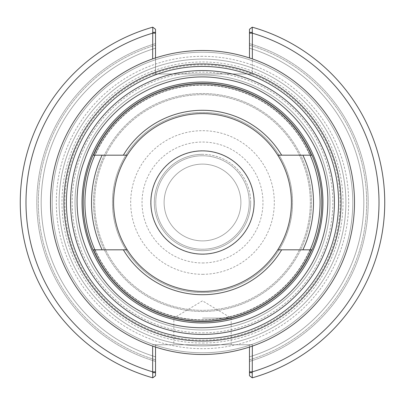 <?xml version="1.0" encoding="UTF-8"?>
<svg xmlns="http://www.w3.org/2000/svg" width="405" height="405" viewBox="0 0 405 405"><rect width="100%" height="100%" fill="white"/><g stroke="black" fill="none" stroke-linecap="round" stroke-linejoin="round"><path stroke-width="0.3" stroke-dasharray="2.02 1.52" d="M123.353 155.181L92.983 155.181A119.303 119.303 0 0 0 92.983 249.819L123.353 249.819M281.647 249.819L312.017 249.819A119.303 119.303 0 0 0 312.017 155.181L309.825 155.181A117.293 117.293 0 0 0 95.175 155.181M202.5 94.669A107.831 107.831 0 0 0 94.669 202.5A107.831 107.831 0 0 0 202.5 310.331A107.831 107.831 0 0 0 310.331 202.5A107.831 107.831 0 0 0 202.5 94.669A107.831 107.831 0 0 0 94.669 202.5A107.831 107.831 0 0 0 202.5 310.331A107.831 107.831 0 0 0 310.331 202.5A107.831 107.831 0 0 0 202.5 94.669M309.825 155.181L281.647 155.181M95.175 249.819A117.293 117.293 0 0 0 309.825 249.819M202.5 113.597A88.903 88.903 0 0 0 113.597 202.5A88.903 88.903 0 0 0 202.5 291.403A88.903 88.903 0 0 0 291.403 202.5A88.903 88.903 0 0 0 202.5 113.597M202.5 352.775A150.275 150.275 0 0 0 352.775 202.5A150.275 150.275 0 0 0 202.5 52.225A150.275 150.275 0 0 0 52.225 202.5A150.275 150.275 0 0 0 202.5 352.775A150.275 150.275 0 0 0 352.775 202.5A150.275 150.275 0 0 0 202.5 52.225A150.275 150.275 0 0 0 52.225 202.5A150.275 150.275 0 0 0 202.5 352.775A150.275 150.275 0 0 0 352.775 202.5A150.275 150.275 0 0 0 202.5 52.225A150.275 150.275 0 0 0 52.225 202.5A150.275 150.275 0 0 0 202.5 352.775A150.275 150.275 0 0 0 352.775 202.5A150.275 150.275 0 0 0 202.5 52.225A150.275 150.275 0 0 0 52.225 202.5A150.275 150.275 0 0 0 202.5 352.775M202.5 50.504A151.996 151.996 0 0 0 50.504 202.5A151.996 151.996 0 0 0 202.5 354.496A151.996 151.996 0 0 0 354.496 202.5A151.996 151.996 0 0 0 202.5 50.504A151.996 151.996 0 0 0 50.504 202.5A151.996 151.996 0 0 0 202.5 354.496A151.996 151.996 0 0 0 354.496 202.5A151.996 151.996 0 0 0 202.5 50.504A151.996 151.996 0 0 0 50.504 202.5A151.996 151.996 0 0 0 202.5 354.496A151.996 151.996 0 0 0 354.496 202.5A151.996 151.996 0 0 0 202.5 50.504A151.996 151.996 0 0 0 50.504 202.5A151.996 151.996 0 0 0 202.5 354.496A151.996 151.996 0 0 0 354.496 202.5A151.996 151.996 0 0 0 202.5 50.504A151.996 151.996 0 0 0 50.504 202.5A151.996 151.996 0 0 0 202.5 354.496A151.996 151.996 0 0 0 354.496 202.5A151.996 151.996 0 0 0 202.5 50.504M202.5 56.325A146.175 146.175 0 0 0 56.325 202.5A146.175 146.175 0 0 0 202.5 348.675A146.175 146.175 0 0 0 348.675 202.5A146.175 146.175 0 0 0 202.5 56.325M202.5 345.89A143.39 143.39 0 0 0 345.89 202.5A143.39 143.39 0 0 0 202.5 59.11A143.39 143.39 0 0 0 59.11 202.5A143.39 143.39 0 0 0 202.5 345.89A143.39 143.39 0 0 0 345.89 202.5A143.39 143.39 0 0 0 202.5 59.11A143.39 143.39 0 0 0 59.11 202.5A143.39 143.39 0 0 0 202.5 345.89A143.39 143.39 0 0 0 345.89 202.5A143.39 143.39 0 0 0 202.5 59.11A143.39 143.39 0 0 0 59.11 202.5A143.39 143.39 0 0 0 202.5 345.89A143.39 143.39 0 0 0 345.89 202.5A143.39 143.39 0 0 0 202.5 59.11A143.39 143.39 0 0 0 59.11 202.5A143.39 143.39 0 0 0 202.5 345.89M202.5 75.026A127.474 127.474 0 0 0 75.026 202.5A127.474 127.474 0 0 0 202.5 329.974A127.474 127.474 0 0 0 329.974 202.5A127.474 127.474 0 0 0 202.5 75.026A127.474 127.474 0 0 1 329.974 202.5A127.474 127.474 0 0 1 202.5 329.974A127.474 127.474 0 0 1 75.026 202.5A127.474 127.474 0 0 1 202.5 75.026A127.474 127.474 0 0 0 75.026 202.5A127.474 127.474 0 0 0 202.5 329.974A127.474 127.474 0 0 0 329.974 202.5A127.474 127.474 0 0 0 202.5 75.026A127.474 127.474 0 0 0 75.026 202.5A127.474 127.474 0 0 0 202.5 329.974A127.474 127.474 0 0 0 329.974 202.5A127.474 127.474 0 0 0 202.5 75.026M202.5 254.122A51.622 51.622 0 0 0 254.122 202.5A51.622 51.622 0 0 0 202.5 150.878A51.622 51.622 0 0 0 150.878 202.5A51.622 51.622 0 0 0 202.5 254.122M202.5 292.552A90.052 90.052 0 0 0 292.552 202.5A90.052 90.052 0 0 0 202.5 112.448A90.052 90.052 0 0 0 112.448 202.5A90.052 90.052 0 0 0 202.5 292.552A90.052 90.052 0 0 0 292.552 202.5A90.052 90.052 0 0 0 202.5 112.448A90.052 90.052 0 0 0 112.448 202.5A90.052 90.052 0 0 0 202.5 292.552M202.5 82.053A120.447 120.447 0 0 0 82.053 202.5A120.447 120.447 0 0 0 202.5 322.947A120.447 120.447 0 0 0 322.947 202.5A120.447 120.447 0 0 0 202.5 82.053M322.947 202.5A120.447 120.447 0 0 0 202.5 82.053A120.447 120.447 0 0 0 82.053 202.5A120.447 120.447 0 0 0 202.5 322.947A120.447 120.447 0 0 0 322.947 202.5A120.447 120.447 0 0 0 202.5 82.053A120.447 120.447 0 0 0 82.053 202.5A120.447 120.447 0 0 0 202.5 322.947A120.447 120.447 0 0 0 322.947 202.5M202.5 334.419A131.919 131.919 0 0 0 334.419 202.5A131.919 131.919 0 0 0 202.5 70.581A131.919 131.919 0 0 0 70.581 202.5A131.919 131.919 0 0 0 202.5 334.419M164.111 202.5A38.389 38.389 0 0 1 202.5 164.111A38.389 38.389 0 0 1 240.889 202.5A38.389 38.389 0 0 1 202.5 240.889A38.389 38.389 0 0 1 164.111 202.5A38.389 38.389 0 0 0 221.692 235.745A38.389 38.389 0 0 0 221.692 169.255A38.389 38.389 0 0 0 164.111 202.5M152.66 372.651L155.525 372.651L155.525 375.724L152.761 377.83A182.25 182.25 0 0 1 152.761 27.17A182.25 182.25 0 0 0 152.761 377.83L155.525 375.724L155.525 361.392L155.525 375.724L152.761 377.83A182.25 182.25 0 0 1 152.761 27.17L155.525 29.276L155.525 43.608L155.525 29.276L155.525 32.349L152.66 32.349L152.761 27.17L155.525 29.276L152.761 27.17A182.25 182.25 0 0 0 152.761 377.83L152.66 346.088M155.525 32.349L155.525 73.963L152.66 73.963L155.525 73.963L155.525 57.945M152.66 58.912L152.66 32.349M155.525 43.608A165.691 165.691 0 0 0 155.525 361.392L155.525 359.817L155.525 361.392A165.691 165.691 0 0 1 155.525 43.608L155.525 45.183L155.525 43.608M252.34 32.349L249.475 32.349L249.475 29.276L252.239 27.17L252.34 73.963L152.66 73.963L252.34 73.963L249.475 73.963L252.34 73.963L252.34 58.912M252.34 346.088L252.34 344.746L152.66 344.746L252.34 344.746L252.239 377.83A182.25 182.25 0 0 0 252.239 27.17L249.475 29.276L252.239 27.17A182.25 182.25 0 0 1 252.239 377.83L249.475 375.724L252.239 377.83A182.25 182.25 0 0 0 252.239 27.17M249.475 57.945L249.475 32.349M249.475 29.276L249.475 43.608L249.475 29.276M249.475 361.392A165.691 165.691 0 0 0 249.475 43.608L249.475 45.183L249.475 43.608A165.691 165.691 0 0 1 249.475 361.392L249.475 375.724L249.475 361.392M252.34 372.651L249.475 372.651L249.475 375.724L252.239 377.83M249.475 372.651L249.475 344.746L252.34 344.746L249.475 344.746L249.475 347.055M155.525 347.055L155.525 344.746L152.66 344.746L155.525 344.746L155.525 372.651M202.5 318.072L231.179 318.072L202.5 318.072M202.5 344.746L173.821 344.746L202.5 344.746M155.525 48.175L155.525 45.183L155.525 48.175A161.317 161.317 0 0 0 155.525 356.825L155.525 359.817L155.525 356.825A161.317 161.317 0 0 1 155.525 48.175A161.317 161.317 0 0 0 155.525 356.825M249.475 48.175L249.475 45.183L249.475 48.175A161.317 161.317 0 0 1 249.475 356.825L249.475 359.817L249.475 356.825A161.317 161.317 0 0 0 249.475 48.175A161.317 161.317 0 0 1 249.475 356.825M250.68 202.5A48.18 48.18 0 0 0 202.5 154.32A48.18 48.18 0 0 0 154.32 202.5A48.18 48.18 0 0 0 202.5 250.68A48.18 48.18 0 0 0 250.68 202.5M202.5 154.32A48.18 48.18 0 0 0 154.32 202.5A48.18 48.18 0 0 0 202.5 250.68A48.18 48.18 0 0 0 250.68 202.5A48.18 48.18 0 0 0 202.5 154.32M202.5 155.753A46.747 46.747 0 0 0 155.753 202.5A46.747 46.747 0 0 0 202.5 249.247A46.747 46.747 0 0 0 249.247 202.5A46.747 46.747 0 0 0 202.5 155.753A46.747 46.747 0 0 0 155.753 202.5A46.747 46.747 0 0 0 202.5 249.247A46.747 46.747 0 0 0 249.247 202.5A46.747 46.747 0 0 0 202.5 155.753A46.747 46.747 0 0 0 155.753 202.5A46.747 46.747 0 0 0 202.5 249.247A46.747 46.747 0 0 0 249.247 202.5A46.747 46.747 0 0 0 202.5 155.753A46.747 46.747 0 0 0 155.753 202.5A46.747 46.747 0 0 0 202.5 249.247A46.747 46.747 0 0 0 249.247 202.5A46.747 46.747 0 0 0 202.5 155.753M94.861 249.819A117.582 117.582 0 0 0 320.082 202.5A117.582 117.582 0 0 0 202.5 84.918A117.582 117.582 0 0 0 84.918 202.5A117.582 117.582 0 0 0 310.139 249.819M310.139 155.181A117.582 117.582 0 0 0 94.861 155.181M202.5 311.475A108.975 108.975 0 0 0 311.475 202.5A108.975 108.975 0 0 0 202.5 93.525A108.975 108.975 0 0 0 93.525 202.5A108.975 108.975 0 0 0 202.5 311.475A108.975 108.975 0 0 0 311.475 202.5A108.975 108.975 0 0 0 202.5 93.525A108.975 108.975 0 0 0 93.525 202.5A108.975 108.975 0 0 0 202.5 311.475M202.5 320.082A117.582 117.582 0 0 0 320.082 202.5A117.582 117.582 0 0 0 202.5 84.918A117.582 117.582 0 0 0 84.918 202.5A117.582 117.582 0 0 0 202.5 320.082A117.582 117.582 0 0 0 320.082 202.5A117.582 117.582 0 0 0 202.5 84.918A117.582 117.582 0 0 0 84.918 202.5A117.582 117.582 0 0 0 202.5 320.082M202.5 321.803A119.303 119.303 0 0 0 321.803 202.5A119.303 119.303 0 0 0 202.5 83.197A119.303 119.303 0 0 0 83.197 202.5A119.303 119.303 0 0 0 202.5 321.803A119.303 119.303 0 0 0 321.803 202.5A119.303 119.303 0 0 0 202.5 83.197A119.303 119.303 0 0 0 83.197 202.5A119.303 119.303 0 0 0 202.5 321.803M340.154 202.5A137.654 137.654 0 0 0 202.5 64.846A137.654 137.654 0 0 0 64.846 202.5A137.654 137.654 0 0 0 202.5 340.154A137.654 137.654 0 0 0 340.154 202.5M202.5 332.844A130.344 130.344 0 0 0 332.844 202.5A130.344 130.344 0 0 0 202.5 72.156A130.344 130.344 0 0 0 72.156 202.5A130.344 130.344 0 0 0 202.5 332.844M155.525 371.83L152.66 371.83A176.514 176.514 0 0 1 152.66 33.169L155.525 33.169M249.475 371.83L252.34 371.83A176.514 176.514 0 0 0 252.34 33.169L249.475 33.169M249.475 359.817A164.182 164.182 0 0 0 249.475 45.183A164.182 164.182 0 0 1 249.475 359.817M155.525 45.183A164.182 164.182 0 0 0 155.525 359.817A164.182 164.182 0 0 1 155.525 45.183M202.5 254.264A51.764 51.764 0 0 0 254.264 202.5A51.764 51.764 0 0 0 202.5 150.736A51.764 51.764 0 0 0 150.736 202.5A51.764 51.764 0 0 0 202.5 254.264M202.5 262.966A60.466 60.466 0 0 0 262.966 202.5A60.466 60.466 0 0 0 202.5 142.034A60.466 60.466 0 0 0 142.034 202.5A60.466 60.466 0 0 0 202.5 262.966M202.5 274.317A71.817 71.817 0 0 0 274.317 202.5A71.817 71.817 0 0 0 202.5 130.683A71.817 71.817 0 0 0 130.683 202.5A71.817 71.817 0 0 0 202.5 274.317M202.5 343.025A140.525 140.525 0 0 0 343.025 202.5A140.525 140.525 0 0 0 202.5 61.975A140.525 140.525 0 0 0 61.975 202.5A140.525 140.525 0 0 0 202.5 343.025M231.179 344.746L231.179 318.072L202.5 300.839L173.821 318.072L173.821 344.746"/><path stroke-width="0.61" d="M123.353 155.181L127.236 155.181A88.903 88.903 0 0 0 127.236 249.819L92.983 249.819A119.303 119.303 0 0 1 92.983 155.181L127.236 155.181A88.903 88.903 0 0 1 277.764 155.181L281.647 155.181A92.213 92.213 0 0 0 123.353 155.181M102.111 249.819A110.985 110.985 0 0 1 102.111 155.181M93.611 249.819A118.726 118.726 0 0 0 311.389 249.819L277.764 249.819A88.903 88.903 0 0 1 127.236 249.819L123.353 249.819A92.213 92.213 0 0 0 281.647 249.819L277.764 249.819A88.903 88.903 0 0 0 277.764 155.181L311.389 155.181A118.726 118.726 0 0 0 93.611 155.181M302.889 155.181A110.985 110.985 0 0 1 302.889 249.819M311.389 155.181L312.017 155.181A119.303 119.303 0 0 1 312.017 249.819L311.389 249.819M202.5 150.878A51.622 51.622 0 0 0 150.878 202.5A51.622 51.622 0 0 0 202.5 254.122A51.622 51.622 0 0 0 254.122 202.5A51.622 51.622 0 0 0 202.5 150.878M202.5 82.053A120.447 120.447 0 0 0 82.053 202.5A120.447 120.447 0 0 0 202.5 322.947A120.447 120.447 0 0 0 322.947 202.5A120.447 120.447 0 0 0 202.5 82.053M202.5 70.581A131.919 131.919 0 0 0 70.581 202.5A131.919 131.919 0 0 0 202.5 334.419A131.919 131.919 0 0 0 334.419 202.5A131.919 131.919 0 0 0 202.5 70.581M202.5 338.58A136.08 136.08 0 0 0 338.58 202.5A136.08 136.08 0 0 0 202.5 66.42A136.08 136.08 0 0 0 66.42 202.5A136.08 136.08 0 0 0 202.5 338.58M202.5 63.944A138.556 138.556 0 0 0 63.944 202.5A138.556 138.556 0 0 0 202.5 341.056A138.556 138.556 0 0 0 341.056 202.5A138.556 138.556 0 0 0 202.5 63.944M202.5 50.504A151.996 151.996 0 0 0 50.504 202.5A151.996 151.996 0 0 0 202.5 354.496A151.996 151.996 0 0 0 354.496 202.5A151.996 151.996 0 0 0 202.5 50.504M152.66 32.349L155.525 32.349L155.525 29.276L152.761 27.17L152.66 58.912M155.525 57.945L155.525 32.349M152.761 27.17A182.25 182.25 0 0 0 152.761 377.83L152.66 371.83L155.525 371.83L155.525 347.055M249.475 32.349L249.475 29.276L252.239 27.17L252.34 32.349L249.475 32.349L249.475 57.945M252.34 58.912L252.34 32.349M252.34 372.651L249.475 372.651L249.475 375.724L252.239 377.83L252.34 346.088M252.239 377.83A182.25 182.25 0 0 0 252.239 27.17A182.25 182.25 0 0 1 252.239 377.83M152.66 346.088L152.66 371.83A176.514 176.514 0 0 1 152.66 33.169L155.525 33.169M249.475 347.055L249.475 372.651M152.66 372.651L155.525 372.651L155.525 375.724L152.761 377.83M155.525 372.651L155.525 371.83M310.139 249.819A117.582 117.582 0 0 0 310.139 155.181M94.861 155.181A117.582 117.582 0 0 0 94.861 249.819M249.475 371.83L252.34 371.83A176.514 176.514 0 0 0 252.34 33.169L249.475 33.169M327.822 202.5C329.209 143.709 282.057 87.596 224.046 79.046C166.566 67.438 103.194 104.267 84.584 160.046C63.367 214.893 88.72 283.662 140.408 311.359C190.558 341.749 262.658 328.566 299.062 282.386C317.93 259.099 327.518 232.47 327.822 202.5"/></g></svg>
